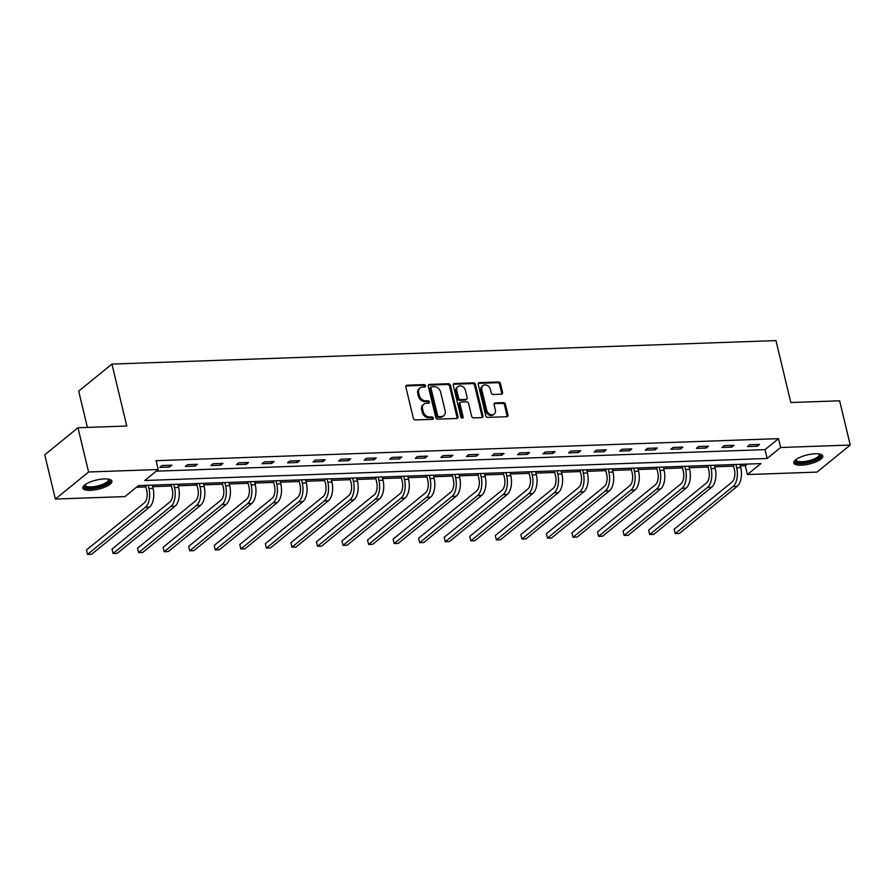 <?xml version="1.0" encoding="UTF-8"?>
<svg xmlns="http://www.w3.org/2000/svg" width="895" height="895" viewBox="0 0 895 895"><rect width="100%" height="100%" fill="white"/><g stroke="black" fill="none" stroke-linecap="round" stroke-linejoin="round"><path stroke-width="1.34" d="M425.528 385.779A1.32 1.052 50.8 0 0 424.118 384.604L407.035 385.208A1.879 1.499 50.8 0 0 405.838 386.998L413.345 418.267A1.879 1.499 50.8 0 0 415.369 419.945L432.453 419.341A1.32 1.052 50.8 0 0 431.871 416.902L429.656 416.981A6.019 4.788 50.8 0 1 423.178 411.611L422.552 409.004A6.019 4.788 50.8 0 1 423.894 404.16A6.019 4.788 50.8 0 1 426.367 403.265L428.571 403.186A1.32 1.052 50.8 0 0 427.989 400.747L425.785 400.826A6.019 4.788 50.8 0 1 419.308 395.456L418.681 392.849A6.019 4.788 50.8 0 1 420.023 388.005A6.019 4.788 50.8 0 1 422.485 387.11L424.7 387.032A1.32 1.052 50.8 0 0 425.528 385.779M424.655 387.032A1.32 1.052 50.8 0 0 423.212 385.331L406.129 385.935A1.879 1.499 50.8 0 0 405.905 385.958M432.408 419.341A1.32 1.052 50.8 0 0 430.976 417.641L428.761 417.719L429.656 416.981M428.526 403.186A1.32 1.052 50.8 0 0 427.094 401.486L424.879 401.564L425.785 400.826M801.249 465.176A14.946 4.665 -13.5 0 1 793.72 462.961A14.946 4.665 -13.5 0 1 800.365 457.144A14.946 4.665 -13.5 0 1 815.255 453.765A14.946 4.665 -13.5 0 1 822.774 455.98A14.946 4.665 -13.5 0 1 816.139 461.798A14.946 4.665 -13.5 0 1 801.249 465.176M90.373 490.326A14.946 4.665 -13.5 0 1 82.843 488.111A14.946 4.665 -13.5 0 1 89.489 482.293A14.946 4.665 -13.5 0 1 104.379 478.914A14.946 4.665 -13.5 0 1 111.897 481.13A14.946 4.665 -13.5 0 1 105.263 486.947A14.946 4.665 -13.5 0 1 90.373 490.326M501.368 394.214A1.879 1.499 50.8 0 0 502.565 392.424L500.462 383.653A1.879 1.499 50.8 0 0 498.437 381.975L479.463 382.646A1.879 1.499 50.8 0 0 478.266 384.436L485.772 415.705A1.879 1.499 50.8 0 0 487.797 417.383L506.771 416.712A1.879 1.499 50.8 0 0 507.968 414.911L505.418 404.316A1.879 1.499 50.8 0 0 503.393 402.638L495.282 402.929A1.879 1.499 50.8 0 0 494.085 404.719L495.349 409.977A5.034 4.005 50.8 0 1 494.219 414.027A5.034 4.005 50.8 0 1 489.901 414.251A5.034 4.005 50.8 0 1 486.746 410.279L481.801 389.694A5.034 4.005 50.8 0 1 482.931 385.644A5.034 4.005 50.8 0 1 487.249 385.421A5.034 4.005 50.8 0 1 490.404 389.392L491.232 392.827A1.879 1.499 50.8 0 0 493.257 394.505L501.368 394.214M55.367 499.052L44.75 454.817L77.977 427.743L126.788 426.02L111.92 364.086L775.954 340.592L790.822 402.526L839.633 400.803L850.25 445.039L817.023 472.101L747.414 474.563L760.884 463.599L138.457 485.616L124.987 496.591L55.367 499.052L88.594 471.989L158.214 469.528L144.744 480.492L767.172 458.475L780.641 447.5L850.25 445.039M77.977 427.743L88.594 471.989M156.189 471.173L765.046 449.626L778.516 438.651L156.088 460.679L158.214 469.528M778.516 438.651L780.641 447.5M450.453 385.421A1.879 1.499 50.8 0 0 448.429 383.742L429.455 384.414A1.879 1.499 50.8 0 0 428.269 386.204L435.775 417.473A1.879 1.499 50.8 0 0 437.8 419.151L456.774 418.48A1.879 1.499 50.8 0 0 457.96 416.69L450.453 385.421L449.558 386.148A1.879 1.499 50.8 0 0 447.534 384.47L428.56 385.141A1.879 1.499 50.8 0 0 428.336 385.163M454.459 383.53L473.433 382.859A1.879 1.499 50.8 0 1 475.458 384.537L482.964 415.795A1.879 1.499 50.8 0 1 481.767 417.596L473.656 417.875A1.879 1.499 50.8 0 1 471.631 416.197L468.588 403.522A1.879 1.499 50.8 0 0 466.563 401.844L461.171 402.034A1.879 1.499 50.8 0 0 459.985 403.824L463.151 417.025A1.32 1.052 50.8 0 1 460.903 417.104L453.273 385.32A1.879 1.499 50.8 0 1 454.459 383.53L453.564 384.257L472.538 383.586L473.433 382.859M111.92 364.086L78.693 391.149L87.397 427.418M159.78 467.369L169.602 467.022L171.851 465.187L162.029 465.534L159.78 467.369M185.332 466.463L195.155 466.116L197.403 464.292L187.581 464.639L185.332 466.463M210.884 465.557L220.707 465.21L222.956 463.386L213.133 463.733L210.884 465.557M236.437 464.65L246.259 464.304L248.508 462.48L238.685 462.827L236.437 464.65M261.989 463.755L271.811 463.409L274.06 461.574L264.238 461.921L261.989 463.755M287.541 462.849L297.364 462.502L299.612 460.668L289.79 461.014L287.541 462.849M313.093 461.943L322.916 461.596L325.165 459.761L315.342 460.119L313.093 461.943M338.646 461.037L348.468 460.69L350.717 458.866L340.894 459.213L338.646 461.037M364.198 460.131L374.02 459.784L376.269 457.96L366.447 458.307L364.198 460.131M389.75 459.236L399.573 458.889L401.821 457.054L391.999 457.401L389.75 459.236M415.302 458.329L425.125 457.983L427.374 456.148L417.551 456.495L415.302 458.329M440.855 457.423L450.677 457.076L452.926 455.242L443.103 455.6L440.855 457.423M466.407 456.517L476.229 456.17L478.478 454.347L468.656 454.694L466.407 456.517M491.959 455.611L501.782 455.264L504.03 453.441L494.208 453.787L491.959 455.611M517.511 454.716L527.334 454.358L529.583 452.534L519.76 452.881L517.511 454.716M543.064 453.81L552.886 453.463L555.135 451.628L545.312 451.975L543.064 453.81M568.616 452.904L578.438 452.557L580.687 450.722L570.865 451.069L568.616 452.904M594.168 451.997L603.991 451.651L606.239 449.827L596.417 450.174L594.168 451.997M619.72 451.091L629.543 450.744L631.792 448.921L621.969 449.268L619.72 451.091M645.273 450.196L655.095 449.838L657.344 448.015L647.521 448.361L645.273 450.196M670.825 449.29L680.647 448.943L682.896 447.108L673.074 447.455L670.825 449.29M696.377 448.384L706.2 448.037L708.448 446.202L698.626 446.549L696.377 448.384M721.929 447.478L731.752 447.131L734.001 445.307L724.178 445.654L721.929 447.478M747.482 446.571L757.304 446.225L759.553 444.401L749.73 444.748L747.482 446.571M136.432 487.26L145.896 486.925M152.653 486.69L171.448 486.019M178.206 485.784L197.001 485.112M203.758 484.877L222.553 484.217M229.31 483.971L248.105 483.311M254.862 483.065L273.657 482.405M280.415 482.17L299.21 481.499M305.967 481.264L324.762 480.593M331.519 480.358L350.314 479.698M357.071 479.451L375.866 478.791M382.624 478.545L401.419 477.885M408.176 477.65L426.971 476.979M433.728 476.744L452.523 476.073M459.28 475.838L478.075 475.178M484.833 474.932L503.628 474.272M510.385 474.026L529.18 473.365M535.937 473.131L554.732 472.459M561.489 472.224L580.284 471.553M587.042 471.318L605.837 470.658M612.594 470.412L631.389 469.752M638.146 469.506L656.941 468.846M663.698 468.611L682.493 467.94M689.251 467.705L708.046 467.033M714.803 466.798L733.598 466.127M740.355 465.892L745.289 465.713L747.303 464.08M745.289 465.713L747.414 474.563M765.046 449.626L767.172 458.475M169.602 467.022L169.189 465.288M195.155 466.116L194.741 464.382M220.707 465.21L220.293 463.476M246.259 464.304L245.845 462.57M271.811 463.409L271.398 461.675M297.364 462.502L296.95 460.768M322.916 461.596L322.502 459.862M348.468 460.69L348.054 458.956M374.02 459.784L373.607 458.05M399.573 458.889L399.159 457.144M425.125 457.983L424.711 456.249M450.677 457.076L450.263 455.342M476.229 456.17L475.816 454.436M501.782 455.264L501.368 453.53M527.334 454.358L526.92 452.624M552.886 453.463L552.472 451.729M578.438 452.557L578.025 450.823M603.991 451.651L603.577 449.916M629.543 450.744L629.129 449.01M655.095 449.838L654.681 448.104M680.647 448.943L680.234 447.209M706.2 448.037L705.786 446.303M731.752 447.131L731.338 445.397M757.304 446.225L756.89 444.491M420.023 388.005L419.128 388.732A6.019 4.788 50.8 0 0 417.775 393.576L418.681 392.849M424.879 401.564A6.019 4.788 50.8 0 1 418.401 396.183L417.775 393.576M423.894 404.16L422.999 404.887A6.019 4.788 50.8 0 0 421.657 409.731L422.552 409.004M428.761 417.719A6.019 4.788 50.8 0 1 422.283 412.338L421.657 409.731M456.998 418.446A1.879 1.499 50.8 0 0 457.065 417.417L449.558 386.148M431.815 386.774A1.32 1.052 50.8 0 0 430.976 388.038L437.565 415.481A1.32 1.052 50.8 0 0 438.986 416.656L441.313 416.578A6.019 4.788 50.8 0 0 443.786 415.683A6.019 4.788 50.8 0 0 445.128 410.827L440.62 392.077A6.019 4.788 50.8 0 0 434.142 386.696L431.815 386.774M431.278 386.976L430.372 387.703A1.32 1.052 50.8 0 0 430.081 388.766L430.976 388.038M443.786 415.683L442.88 416.41A6.019 4.788 50.8 0 1 440.418 417.305L438.091 417.383A1.32 1.052 50.8 0 1 436.67 416.209L430.081 388.766M482.002 417.562A1.879 1.499 50.8 0 0 482.069 416.533L474.563 385.264A1.879 1.499 50.8 0 0 472.538 383.586M460.399 402.314L459.504 403.041A1.879 1.499 50.8 0 0 459.09 404.551L462.256 417.752L463.151 417.025M465.422 390.365A5.034 4.005 50.8 0 0 462.267 386.394A5.034 4.005 50.8 0 0 457.949 386.618A5.034 4.005 50.8 0 0 456.819 390.667L458.564 397.917A1.879 1.499 50.8 0 0 460.589 399.595L465.971 399.405A1.879 1.499 50.8 0 0 467.168 397.615L465.422 390.365M457.949 386.618L457.054 387.345A5.034 4.005 50.8 0 0 455.924 391.395L456.819 390.667M466.742 399.125L465.847 399.864A1.879 1.499 50.8 0 1 465.076 400.143L459.694 400.333A1.879 1.499 50.8 0 1 457.669 398.655L455.924 391.395M482.931 385.644L482.036 386.371A5.034 4.005 50.8 0 0 480.906 390.433L481.801 389.694M494.219 414.027L493.324 414.754A5.034 4.005 50.8 0 1 489.006 414.978A5.034 4.005 50.8 0 1 485.851 411.006L480.906 390.433M507.006 416.678A1.879 1.499 50.8 0 0 507.062 415.649L504.523 405.055A1.879 1.499 50.8 0 0 502.498 403.376L494.376 403.656A1.879 1.499 50.8 0 0 494.152 403.69M501.603 394.192A1.879 1.499 50.8 0 0 501.67 393.151L499.555 384.38A1.879 1.499 50.8 0 0 497.531 382.702L478.568 383.373A1.879 1.499 50.8 0 0 478.333 383.396M145.516 485.37L146.713 490.337A9.576 4.956 88 0 1 144.341 502.845L86.468 549.989L87.531 554.408L145.404 507.264A14.365 7.44 -92 0 0 148.962 488.513L148.178 485.269M86.468 549.989L87.531 554.408L91.626 554.262L149.499 507.118A14.365 7.44 -92 0 0 153.056 488.368L152.273 485.124M108.821 479.194A12.933 4.039 -13.5 0 1 109.637 480.402A12.933 4.039 -13.5 0 1 97.309 487.283A12.933 4.039 -13.5 0 1 84.432 486.007A12.933 4.039 -13.5 0 1 84.712 484.978M85.159 484.642A11.971 3.737 166.5 0 0 85.148 484.922A11.971 3.737 166.5 0 0 85.182 485.112A11.971 3.737 166.5 0 0 97.387 486.03A11.971 3.737 166.5 0 0 108.496 479.72A11.971 3.737 166.5 0 0 108.463 479.53A11.971 3.737 166.5 0 0 108.261 479.093M82.877 487.249A14.846 4.632 166.5 0 0 98.114 487.719A14.846 4.632 166.5 0 0 111.483 480.391M819.697 454.045A12.933 4.039 -13.5 0 1 816.184 459.392A12.933 4.039 -13.5 0 1 801.842 462.995A12.933 4.039 -13.5 0 1 795.588 459.829M796.035 459.493A11.971 3.737 166.5 0 0 796.058 459.963A11.971 3.737 166.5 0 0 802.088 461.742A11.971 3.737 166.5 0 0 814.014 459.034A11.971 3.737 166.5 0 0 819.339 454.369A11.971 3.737 166.5 0 0 819.138 453.944M793.753 462.1A14.846 4.632 166.5 0 0 800.947 463.722A14.846 4.632 166.5 0 0 822.36 455.231M171.068 484.464L172.265 489.431A9.576 4.956 88 0 1 169.893 501.938L112.02 549.082L113.083 553.502L170.956 506.357A14.365 7.44 -92 0 0 174.514 487.607L173.731 484.363M112.02 549.082L113.083 553.502L117.178 553.356L175.051 506.212A14.365 7.44 -92 0 0 178.608 487.462L177.825 484.229M196.62 483.557L197.817 488.525A9.576 4.956 88 0 1 195.446 501.032L137.573 548.176L138.635 552.595L196.508 505.462A14.365 7.44 -92 0 0 200.066 486.701L199.283 483.468M137.573 548.176L138.635 552.595L142.73 552.461L200.603 505.317A14.365 7.44 -92 0 0 204.161 486.556L203.378 483.322M222.173 482.651L223.37 487.63A9.576 4.956 88 0 1 220.998 500.126L163.125 547.27L164.188 551.7L222.061 504.556A14.365 7.44 -92 0 0 225.618 485.795L224.835 482.562M163.125 547.27L164.188 551.7L168.282 551.555L226.155 504.411A14.365 7.44 -92 0 0 229.713 485.649L228.93 482.416M247.725 481.745L248.922 486.723A9.576 4.956 88 0 1 246.55 499.231L188.677 546.364L189.74 550.794L247.613 503.65A14.365 7.44 -92 0 0 251.171 484.889L250.387 481.655M188.677 546.364L189.74 550.794L193.835 550.649L251.708 503.505A14.365 7.44 -92 0 0 255.265 484.743L254.482 481.51M273.277 480.85L274.474 485.817A9.576 4.956 88 0 1 272.102 498.325L214.229 545.469L215.292 549.888L273.165 502.744A14.365 7.44 -92 0 0 276.723 483.982L275.94 480.749M214.229 545.469L215.292 549.888L219.387 549.743L277.26 502.598A14.365 7.44 -92 0 0 280.817 483.848L280.034 480.604M298.829 479.944L300.026 484.911A9.576 4.956 88 0 1 297.655 497.419L239.782 544.563L240.844 548.982L298.717 501.838A14.365 7.44 -92 0 0 302.275 483.087L301.492 479.843M239.782 544.563L240.844 548.982L244.939 548.836L302.812 501.692A14.365 7.44 -92 0 0 306.37 482.942L305.587 479.698M324.382 479.038L325.579 484.005A9.576 4.956 88 0 1 323.207 496.512L265.334 543.657L266.397 548.076L324.27 500.943A14.365 7.44 -92 0 0 327.827 482.181L327.044 478.948M265.334 543.657L266.397 548.076L270.491 547.93L328.364 500.797A14.365 7.44 -92 0 0 331.922 482.036L331.139 478.803M349.934 478.131L351.131 483.099A9.576 4.956 88 0 1 348.759 495.606L290.886 542.75L291.949 547.181L349.822 500.036A14.365 7.44 -92 0 0 353.38 481.275L352.596 478.042M290.886 542.75L291.949 547.181L296.044 547.035L353.917 499.891A14.365 7.44 -92 0 0 357.474 481.13L356.691 477.896M375.486 477.225L376.683 482.204A9.576 4.956 88 0 1 374.311 494.7L316.438 541.844L317.501 546.274L375.374 499.13A14.365 7.44 -92 0 0 378.932 480.369L378.149 477.136M316.438 541.844L317.501 546.274L321.596 546.129L379.469 498.985A14.365 7.44 -92 0 0 383.026 480.223L382.243 476.99M401.038 476.33L402.235 481.297A9.576 4.956 88 0 1 399.864 493.805L341.991 540.949L343.053 545.368L400.926 498.224A14.365 7.44 -92 0 0 404.484 479.463L403.701 476.229M341.991 540.949L343.053 545.368L347.148 545.223L405.021 498.079A14.365 7.44 -92 0 0 408.579 479.317L407.796 476.084M426.591 475.424L427.788 480.391A9.576 4.956 88 0 1 425.416 492.899L367.543 540.043L368.606 544.462L426.479 497.318A14.365 7.44 -92 0 0 430.036 478.568L429.253 475.323M367.543 540.043L368.606 544.462L372.7 544.317L430.573 497.172A14.365 7.44 -92 0 0 434.131 478.422L433.348 475.178M452.143 474.518L453.34 479.485A9.576 4.956 88 0 1 450.968 491.993L393.095 539.137L394.158 543.556L452.031 496.412A14.365 7.44 -92 0 0 455.589 477.661L454.805 474.428M393.095 539.137L394.158 543.556L398.253 543.41L456.126 496.277A14.365 7.44 -92 0 0 459.683 477.516L458.9 474.283M477.695 473.612L478.892 478.579A9.576 4.956 88 0 1 476.52 491.086L418.647 538.231L419.71 542.661L477.583 495.517A14.365 7.44 -92 0 0 481.141 476.755L480.358 473.522M418.647 538.231L419.71 542.661L423.805 542.515L481.678 495.371A14.365 7.44 -92 0 0 485.235 476.61L484.452 473.377M503.247 472.705L504.444 477.684A9.576 4.956 88 0 1 502.073 490.18L444.2 537.324L445.262 541.755L503.135 494.611A14.365 7.44 -92 0 0 506.693 475.849L505.91 472.616M444.2 537.324L445.262 541.755L449.357 541.609L507.23 494.465A14.365 7.44 -92 0 0 510.788 475.704L510.005 472.47M528.8 471.81L529.997 476.778A9.576 4.956 88 0 1 527.625 489.285L469.752 536.429L470.815 540.848L528.688 493.704A14.365 7.44 -92 0 0 532.245 474.943L531.462 471.71M469.752 536.429L470.815 540.848L474.909 540.703L532.782 493.559A14.365 7.44 -92 0 0 536.34 474.797L535.557 471.564M554.352 470.904L555.549 475.871A9.576 4.956 88 0 1 553.177 488.379L495.304 535.523L496.367 539.942L554.24 492.798A14.365 7.44 -92 0 0 557.798 474.048L557.014 470.804M495.304 535.523L496.367 539.942L500.462 539.797L558.335 492.653A14.365 7.44 -92 0 0 561.892 473.902L561.109 470.658M579.904 469.998L581.101 474.965A9.576 4.956 88 0 1 578.729 487.473L520.856 534.617L521.919 539.036L579.792 491.892A14.365 7.44 -92 0 0 583.35 473.142L582.567 469.909M520.856 534.617L521.919 539.036L526.014 538.891L583.887 491.747A14.365 7.44 -92 0 0 587.444 472.996L586.661 469.763M605.456 469.092L606.653 474.059A9.576 4.956 88 0 1 604.282 486.567L546.409 533.711L547.471 538.141L605.344 490.997A14.365 7.44 -92 0 0 608.902 472.236L608.119 469.002M546.409 533.711L547.471 538.141L551.566 537.996L609.439 490.852A14.365 7.44 -92 0 0 612.997 472.09L612.214 468.857M631.009 468.186L632.206 473.164A9.576 4.956 88 0 1 629.834 485.661L571.961 532.805L573.024 537.235L630.897 490.091A14.365 7.44 -92 0 0 634.454 471.329L633.671 468.096M571.961 532.805L573.024 537.235L577.118 537.089L634.991 489.945A14.365 7.44 -92 0 0 638.549 471.184L637.766 467.951M656.561 467.291L657.758 472.258A9.576 4.956 88 0 1 655.386 484.766L597.513 531.898L598.576 536.329L656.449 489.185A14.365 7.44 -92 0 0 660.007 470.423L659.223 467.19M597.513 531.898L598.576 536.329L602.671 536.183L660.544 489.039A14.365 7.44 -92 0 0 664.101 470.278L663.318 467.045M682.113 466.384L683.31 471.352A9.576 4.956 88 0 1 680.938 483.859L623.065 531.003L624.128 535.423L682.001 488.278A14.365 7.44 -92 0 0 685.559 469.528L684.776 466.284M623.065 531.003L624.128 535.423L628.223 535.277L686.096 488.133A14.365 7.44 -92 0 0 689.653 469.383L688.87 466.138M707.665 465.478L708.862 470.446A9.576 4.956 88 0 1 706.491 482.953L648.618 530.097L649.68 534.516L707.553 487.372A14.365 7.44 -92 0 0 711.111 468.622L710.328 465.378M648.618 530.097L649.68 534.516L653.775 534.371L711.648 487.227A14.365 7.44 -92 0 0 715.206 468.477L714.423 465.243M733.218 464.572L734.415 469.539A9.576 4.956 88 0 1 732.043 482.047L674.17 529.191L675.233 533.61L733.106 486.477A14.365 7.44 -92 0 0 736.663 467.716L735.88 464.483M674.17 529.191L675.233 533.61L679.327 533.476L737.2 486.332A14.365 7.44 -92 0 0 740.758 467.57L739.975 464.337M423.212 385.331L424.118 384.604M430.976 417.641L431.871 416.902M427.094 401.486L427.989 400.747M418.401 396.183L419.308 395.456M422.283 412.338L423.178 411.611M406.129 385.935L407.035 385.208M457.065 417.417L457.96 416.69M428.56 385.141L429.455 384.414M447.534 384.47L448.429 383.742M436.67 416.209L437.565 415.481M438.091 417.383L438.986 416.656M440.418 417.305L441.313 416.578M474.563 385.264L475.458 384.537M482.069 416.533L482.964 415.795M459.09 404.551L459.985 403.824M457.669 398.655L458.564 397.917M459.694 400.333L460.589 399.595M465.076 400.143L465.971 399.405M485.851 411.006L486.746 410.279M494.376 403.656L495.282 402.929M502.498 403.376L503.393 402.638M504.523 405.055L505.418 404.316M507.062 415.649L507.968 414.911M478.568 383.373L479.463 382.646M497.531 382.702L498.437 381.975M499.555 384.38L500.462 383.653M501.67 393.151L502.565 392.424M148.962 488.513L153.056 488.368M145.404 507.264L149.499 507.118M174.514 487.607L178.608 487.462M170.956 506.357L175.051 506.212M200.066 486.701L204.161 486.556M196.508 505.462L200.603 505.317M225.618 485.795L229.713 485.649M222.061 504.556L226.155 504.411M251.171 484.889L255.265 484.743M247.613 503.65L251.708 503.505M276.723 483.982L280.817 483.848M273.165 502.744L277.26 502.598M302.275 483.087L306.37 482.942M298.717 501.838L302.812 501.692M327.827 482.181L331.922 482.036M324.27 500.943L328.364 500.797M353.38 481.275L357.474 481.13M349.822 500.036L353.917 499.891M378.932 480.369L383.026 480.223M375.374 499.13L379.469 498.985M404.484 479.463L408.579 479.317M400.926 498.224L405.021 498.079M430.036 478.568L434.131 478.422M426.479 497.318L430.573 497.172M455.589 477.661L459.683 477.516M452.031 496.412L456.126 496.277M481.141 476.755L485.235 476.61M477.583 495.517L481.678 495.371M506.693 475.849L510.788 475.704M503.135 494.611L507.23 494.465M532.245 474.943L536.34 474.797M528.688 493.704L532.782 493.559M557.798 474.048L561.892 473.902M554.24 492.798L558.335 492.653M583.35 473.142L587.444 472.996M579.792 491.892L583.887 491.747M608.902 472.236L612.997 472.09M605.344 490.997L609.439 490.852M634.454 471.329L638.549 471.184M630.897 490.091L634.991 489.945M660.007 470.423L664.101 470.278M656.449 489.185L660.544 489.039M685.559 469.528L689.653 469.383M682.001 488.278L686.096 488.133M711.111 468.622L715.206 468.477M707.553 487.372L711.648 487.227M736.663 467.716L740.758 467.57M733.106 486.477L737.2 486.332"/></g></svg>
